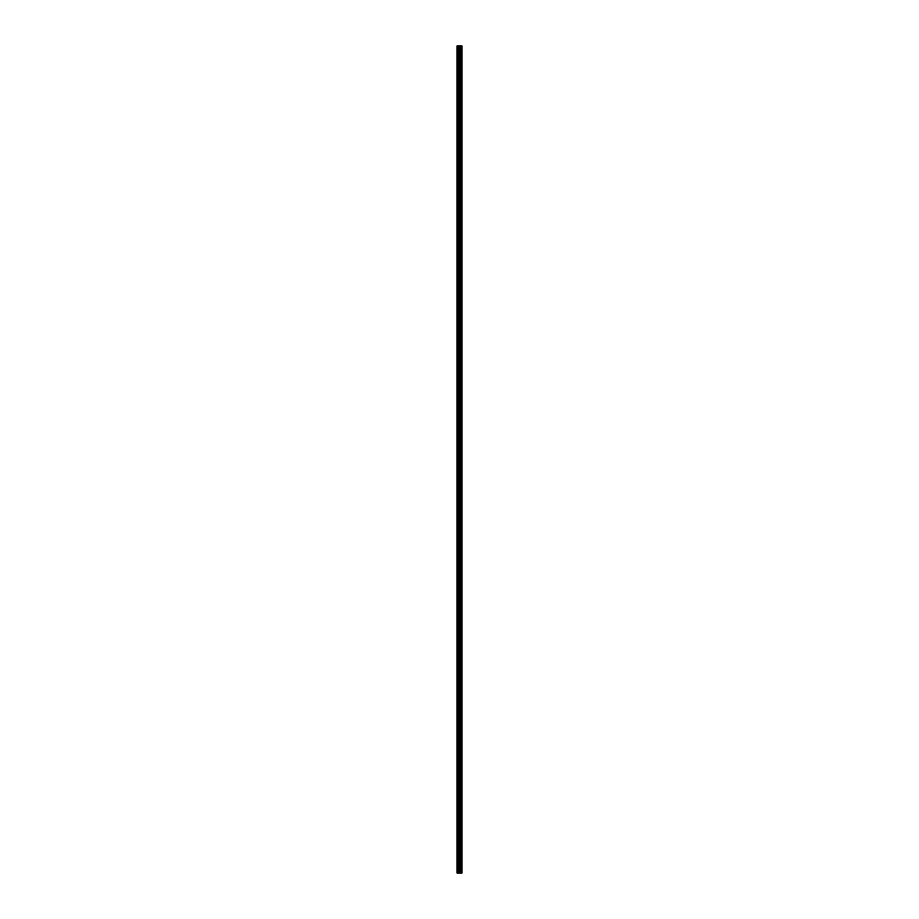 <?xml version="1.0" encoding="UTF-8"?>
<svg xmlns="http://www.w3.org/2000/svg" width="919" height="919" viewBox="0 0 919 919"><rect width="100%" height="100%" fill="white"/><g stroke="black" fill="none" stroke-linecap="round" stroke-linejoin="round"><path stroke-width="1.38" d="M458.845 873.05L461.981 873.05L461.981 45.95L457.019 45.95L457.019 873.05L458.845 873.05L458.845 45.95M461.981 45.95L461.97 873.05M457.294 873.05L457.294 45.95M461.912 873.05L461.912 45.95M461.476 873.05L461.476 45.95M461.361 873.05L461.361 45.95M460.706 873.05L460.706 45.95M460.591 873.05L460.591 45.95M460.155 873.05L460.155 45.95M460.086 873.05L460.086 45.95M459.879 873.05L459.879 45.95M459.787 873.05L459.787 45.95M458.937 873.05L458.937 45.95M458.144 873.05L458.144 45.95M458.007 873.05L458.007 45.95"/></g></svg>
